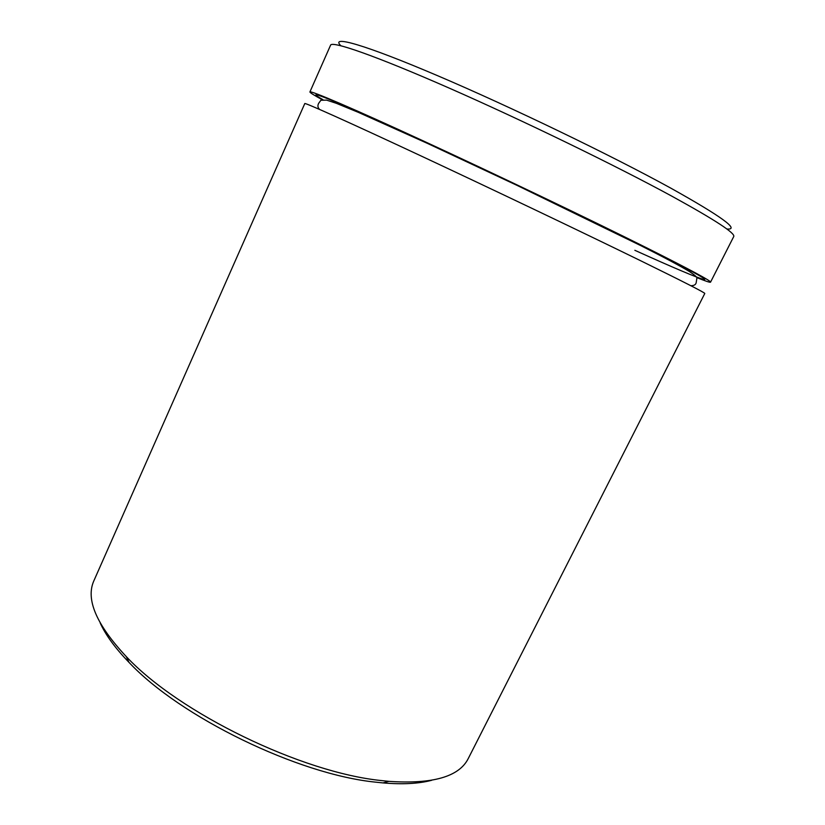 <?xml version="1.0" encoding="UTF-8"?>
<svg xmlns="http://www.w3.org/2000/svg" width="825" height="825" viewBox="0 0 825 825"><rect width="100%" height="100%" fill="white"/><g stroke="black" fill="none" stroke-linecap="round" stroke-linejoin="round"><path stroke-width="1.24" d="M431.64 780.306C418.77 783.709 402.548 784.575 382.975 782.915L375.911 782.183C298.382 774.582 180.005 716.987 128.896 662.269C115.232 648.151 105.652 635.033 100.155 622.906M381.635 780.594L388.905 781.357C432.713 784.317 459.154 776.727 468.239 758.577L704.777 293.494C705.282 292.865 683.801 281.903 640.313 260.576C583.296 232.681 490.298 188.296 418.203 154.615C345.933 120.852 304.662 102.424 304.786 103.558L93.864 580.81C85.542 599.332 96.37 624.618 126.359 656.69C179.025 712.965 301.775 772.685 381.635 780.594M340.653 45.53C330.248 35.032 364.073 44.344 437.405 75.611C510.469 106.724 611.758 155.626 670.952 188.224C721.442 216.428 740.149 230.031 727.083 229.02M710.531 282.181L733.724 236.579C735.58 233.341 715.089 219.945 672.241 196.391C615.986 165.732 522.421 120.233 448.893 87.966C375.169 55.605 331.939 40.683 330.588 45.158L309.911 91.957C310.076 90.162 351.739 107.889 424.298 141.384C496.671 174.787 589.792 219.388 646.656 247.83C690.009 269.589 711.305 281.036 710.531 282.181C710.067 282.645 705.447 281.088 696.682 277.53M322.276 99.753C313.974 95.205 309.849 92.606 309.911 91.957M322.946 99.681C302.27 87.966 326.545 97.01 398.692 129.865C470.477 162.535 578.985 214.252 642.293 245.912C688.05 268.898 708.685 280.118 704.189 279.582C697.342 277.86 674.221 268.104 634.848 250.305M690.845 285.718C694.103 285.698 695.887 284.625 696.217 282.49L696.908 278.004C697.063 277.128 694.609 274.983 689.535 271.59C679.522 265.588 663.29 256.936 640.819 245.644L516.883 185.295L427.474 143.406L358.421 112.386L336.301 103.29L326.638 100.134L320.894 100.258L318.718 103.238C317.419 105.579 317.718 107.642 319.615 109.436M382.975 782.915L388.905 781.357M128.896 662.269L126.359 656.69"/></g></svg>
